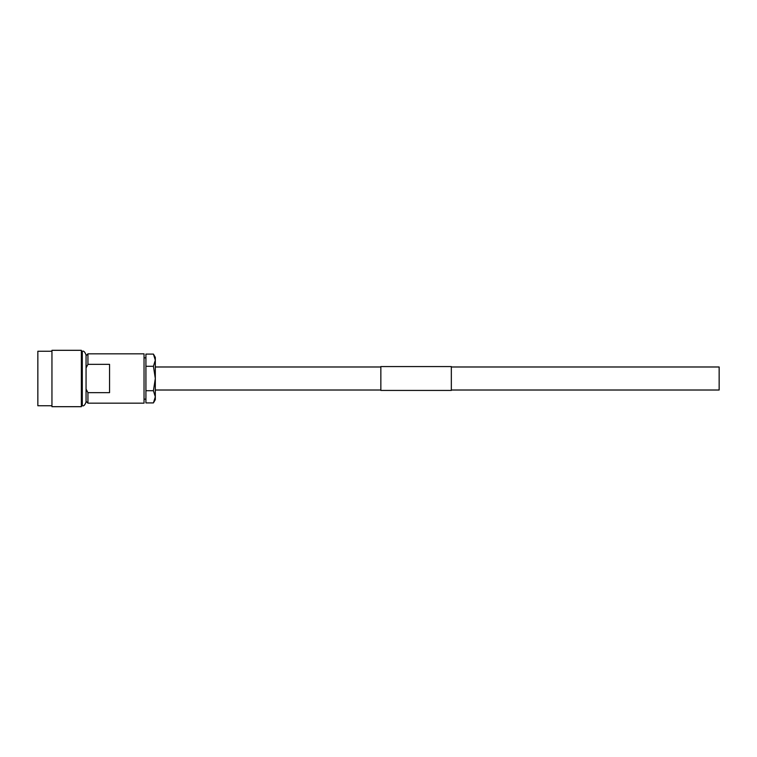 <?xml version="1.0" encoding="UTF-8"?>
<svg xmlns="http://www.w3.org/2000/svg" width="757" height="757" viewBox="0 0 757 757"><rect width="100%" height="100%" fill="white"/><g stroke="black" fill="none" stroke-linecap="round" stroke-linejoin="round"><path stroke-width="1.14" d="M451.333 366.984L719.15 366.984L719.15 390.016L451.333 390.016M51.949 351.248L37.85 351.248L37.85 405.752L51.949 405.752M51.949 350.311L51.949 406.689L81.359 406.689L81.359 350.311L51.949 350.311M87.935 364.344L86.061 367.959L86.061 355.005L86.061 401.995L86.061 401.286L87.935 403.169L144.038 403.169L144.038 353.831L87.935 353.831L87.935 364.344L109.547 364.344L109.547 392.656L87.935 392.656L87.935 403.169M87.935 392.656L86.061 389.041L86.061 401.286M153.425 390.707L155.317 396.81L153.425 402.913L155.317 396.81L155.317 378.5L153.425 390.707L145.921 390.707L145.921 366.293L153.425 366.293L155.317 378.5L155.317 360.19L153.425 366.293M155.317 396.81L155.317 399.639L153.425 402.913L145.921 402.913L145.921 390.707M153.425 354.087L155.317 360.19L155.317 357.361L153.425 354.087L145.921 354.087L145.921 366.293M380.847 378.5L380.847 366.568L451.333 366.568L451.333 390.432L380.847 390.432L380.847 378.5M81.359 351.248L82.295 351.248L82.295 405.752C83.639 406.367 84.898 405.118 86.061 401.995M380.847 366.984L155.317 366.984M380.847 390.016L155.317 390.016M82.295 351.248C83.639 350.633 84.898 351.882 86.061 355.005M86.061 355.714L87.935 353.831M81.359 405.752L82.295 405.752M144.038 399.157L145.921 399.157M144.038 357.843L145.921 357.843"/></g></svg>
